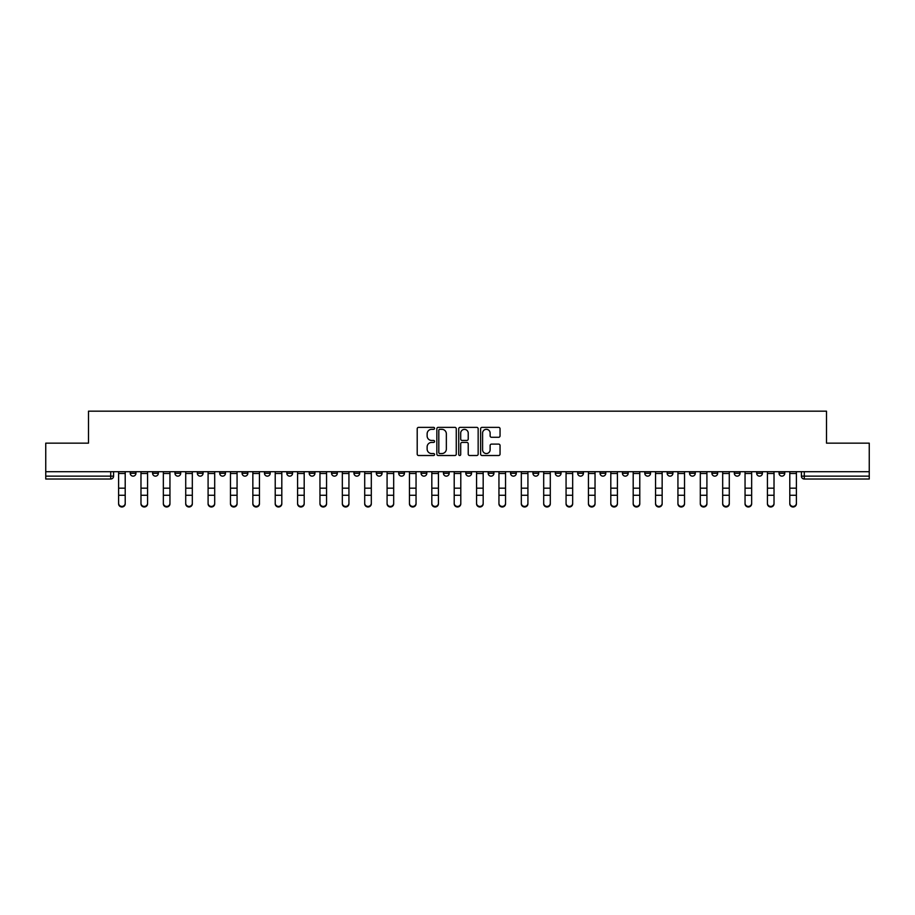 <?xml version="1.0" encoding="UTF-8"?>
<svg xmlns="http://www.w3.org/2000/svg" width="915" height="915" viewBox="0 0 915 915"><rect width="100%" height="100%" fill="white"/><g stroke="black" fill="none" stroke-linecap="round" stroke-linejoin="round"><path stroke-width="1.37" d="M434.556 428.346A0.984 0.984 0 0 0 433.573 427.362L418.613 427.362A1.407 1.407 0 0 0 417.206 428.769L417.206 454.103A1.407 1.407 0 0 0 418.613 455.51L433.573 455.51A0.984 0.984 0 0 0 434.556 454.526A0.984 0.984 0 0 0 433.573 453.543L431.628 453.543A4.506 4.506 0 0 1 427.133 449.036L427.133 446.92A4.506 4.506 0 0 1 431.628 442.425L433.573 442.425A0.984 0.984 0 0 0 434.556 441.43A0.984 0.984 0 0 0 433.573 440.447L431.628 440.447A4.506 4.506 0 0 1 427.133 435.94L427.133 433.836A4.506 4.506 0 0 1 431.628 429.329L433.573 429.329A0.984 0.984 0 0 0 434.556 428.346M734.299 471.694L734.299 473.272L740.029 473.272A2.871 2.871 0 0 1 737.158 476.143A2.871 2.871 0 0 1 734.299 473.272L734.299 471.694M711.927 471.694L711.927 473.272L717.657 473.272A2.871 2.871 0 0 1 714.787 476.143A2.871 2.871 0 0 1 711.927 473.272L711.927 471.694M577.685 471.694L577.685 473.272L583.415 473.272A2.871 2.871 0 0 1 580.556 476.143A2.871 2.871 0 0 1 577.685 473.272L577.685 471.694M555.313 471.694L555.313 473.272L561.044 473.272A2.871 2.871 0 0 1 558.184 476.143A2.871 2.871 0 0 1 555.313 473.272L555.313 471.694M532.942 471.694L532.942 473.272L538.672 473.272A2.871 2.871 0 0 1 535.801 476.143A2.871 2.871 0 0 1 532.942 473.272L532.942 471.694M488.187 471.694L488.187 473.272L493.928 473.272A2.871 2.871 0 0 1 491.058 476.143A2.871 2.871 0 0 1 488.187 473.272L488.187 471.694M443.443 473.272L443.443 471.694L443.443 473.272A2.871 2.871 0 0 0 446.314 476.143A2.871 2.871 0 0 1 443.443 473.272L449.185 473.272A2.871 2.871 0 0 1 446.314 476.143A2.871 2.871 0 0 0 449.185 473.272L449.185 471.694L449.185 473.272M421.072 473.272L421.072 471.694L421.072 473.272A2.871 2.871 0 0 0 423.942 476.143A2.871 2.871 0 0 1 421.072 473.272L426.813 473.272A2.871 2.871 0 0 1 423.942 476.143M398.7 473.272L398.7 471.694L398.7 473.272A2.871 2.871 0 0 0 401.571 476.143A2.871 2.871 0 0 1 398.7 473.272L404.441 473.272A2.871 2.871 0 0 1 401.571 476.143A2.871 2.871 0 0 0 404.441 473.272L404.441 471.694L404.441 473.272M376.328 471.694L376.328 473.272L382.058 473.272A2.871 2.871 0 0 1 379.199 476.143A2.871 2.871 0 0 1 376.328 473.272L376.328 471.694M353.956 471.694L353.956 473.272L359.687 473.272A2.871 2.871 0 0 1 356.816 476.143A2.871 2.871 0 0 1 353.956 473.272L353.956 471.694M331.585 471.694L331.585 473.272L337.315 473.272A2.871 2.871 0 0 1 334.444 476.143A2.871 2.871 0 0 1 331.585 473.272L331.585 471.694M309.201 473.272L309.201 471.694L309.201 473.272A2.871 2.871 0 0 0 312.072 476.143A2.871 2.871 0 0 1 309.201 473.272L314.943 473.272A2.871 2.871 0 0 1 312.072 476.143M264.458 473.272L264.458 471.694L264.458 473.272A2.871 2.871 0 0 0 267.329 476.143A2.871 2.871 0 0 1 264.458 473.272L270.2 473.272A2.871 2.871 0 0 1 267.329 476.143A2.871 2.871 0 0 0 270.2 473.272L270.2 471.694L270.2 473.272M242.086 473.272L242.086 471.694L242.086 473.272A2.871 2.871 0 0 0 244.957 476.143A2.871 2.871 0 0 1 242.086 473.272L247.828 473.272A2.871 2.871 0 0 1 244.957 476.143A2.871 2.871 0 0 0 247.828 473.272L247.828 471.694L247.828 473.272M219.714 473.272L219.714 471.694L219.714 473.272A2.871 2.871 0 0 0 222.585 476.143A2.871 2.871 0 0 1 219.714 473.272L225.456 473.272A2.871 2.871 0 0 1 222.585 476.143A2.871 2.871 0 0 0 225.456 473.272L225.456 471.694L225.456 473.272M197.343 473.272L197.343 471.694L197.343 473.272A2.871 2.871 0 0 0 200.213 476.143A2.871 2.871 0 0 1 197.343 473.272L203.073 473.272A2.871 2.871 0 0 1 200.213 476.143M174.971 473.272L174.971 471.694L174.971 473.272A2.871 2.871 0 0 0 177.842 476.143A2.871 2.871 0 0 1 174.971 473.272L180.701 473.272A2.871 2.871 0 0 1 177.842 476.143A2.871 2.871 0 0 0 180.701 473.272L180.701 471.694L180.701 473.272M152.599 473.272L152.599 471.694L152.599 473.272A2.871 2.871 0 0 0 155.458 476.143A2.871 2.871 0 0 1 152.599 473.272L158.329 473.272A2.871 2.871 0 0 1 155.458 476.143A2.871 2.871 0 0 0 158.329 473.272L158.329 471.694L158.329 473.272M498.641 437.279A1.407 1.407 0 0 0 500.048 435.872L500.048 428.769A1.407 1.407 0 0 0 498.641 427.362L482.033 427.362A1.407 1.407 0 0 0 480.627 428.769L480.627 454.103A1.407 1.407 0 0 0 482.033 455.51L498.641 455.51A1.407 1.407 0 0 0 500.048 454.103L500.048 445.514A1.407 1.407 0 0 0 498.641 444.107L491.527 444.107A1.407 1.407 0 0 0 490.12 445.514L490.12 449.78A3.763 3.763 0 0 1 486.357 453.543A3.763 3.763 0 0 1 482.594 449.78L482.594 433.092A3.763 3.763 0 0 1 486.357 429.329A3.763 3.763 0 0 1 490.12 433.092L490.12 435.872A1.407 1.407 0 0 0 491.527 437.279L498.641 437.279M45.75 471.694L45.75 443.157L88.492 443.157L88.492 411.178L826.508 411.178L826.508 443.157L869.25 443.157L869.25 471.694L45.75 471.694L45.75 476.143L113.586 476.143L113.586 471.694M456.265 428.769A1.407 1.407 0 0 0 454.858 427.362L438.251 427.362A1.407 1.407 0 0 0 436.844 428.769L436.844 454.103A1.407 1.407 0 0 0 438.251 455.51L454.858 455.51A1.407 1.407 0 0 0 456.265 454.103L456.265 428.769M460.142 427.362L476.749 427.362A1.407 1.407 0 0 1 478.156 428.769L478.156 454.103A1.407 1.407 0 0 1 476.749 455.51L469.647 455.51A1.407 1.407 0 0 1 468.228 454.103L468.228 443.832A1.407 1.407 0 0 0 466.822 442.425L462.109 442.425A1.407 1.407 0 0 0 460.703 443.832L460.703 454.526A0.984 0.984 0 0 1 459.719 455.51A0.984 0.984 0 0 1 458.735 454.526L458.735 428.769A1.407 1.407 0 0 1 460.142 427.362M801.414 471.694L801.414 476.143L869.25 476.143L869.25 479.014L804.285 479.014A2.871 2.871 0 0 1 801.414 476.143M869.25 471.694L869.25 476.143M113.586 476.143A2.871 2.871 0 0 1 110.715 479.014L45.75 479.014L45.75 476.143M784.773 471.694L784.773 473.272A2.871 2.871 0 0 1 781.913 476.143A2.871 2.871 0 0 1 779.042 473.272L784.773 473.272M779.042 471.694L779.042 473.272M762.401 471.694L762.401 473.272A2.871 2.871 0 0 1 759.542 476.143A2.871 2.871 0 0 1 756.671 473.272L762.401 473.272M756.671 471.694L756.671 473.272M740.029 471.694L740.029 473.272M717.657 471.694L717.657 473.272L717.657 471.694M695.286 471.694L695.286 473.272A2.871 2.871 0 0 1 692.415 476.143A2.871 2.871 0 0 1 689.544 473.272L695.286 473.272M689.544 471.694L689.544 473.272M672.914 471.694L672.914 473.272A2.871 2.871 0 0 1 670.043 476.143A2.871 2.871 0 0 1 667.172 473.272L672.914 473.272M667.172 471.694L667.172 473.272M650.542 471.694L650.542 473.272A2.871 2.871 0 0 1 647.671 476.143A2.871 2.871 0 0 1 644.801 473.272L650.542 473.272M644.801 471.694L644.801 473.272M628.17 471.694L628.17 473.272A2.871 2.871 0 0 1 625.3 476.143A2.871 2.871 0 0 1 622.429 473.272L628.17 473.272M622.429 471.694L622.429 473.272M605.799 471.694L605.799 473.272A2.871 2.871 0 0 1 602.928 476.143A2.871 2.871 0 0 1 600.057 473.272L605.799 473.272M600.057 471.694L600.057 473.272M583.415 471.694L583.415 473.272A2.871 2.871 0 0 1 580.556 476.143M561.044 471.694L561.044 473.272M538.672 473.272L538.672 471.694L538.672 473.272A2.871 2.871 0 0 1 535.801 476.143M516.3 471.694L516.3 473.272A2.871 2.871 0 0 1 513.429 476.143A2.871 2.871 0 0 1 510.559 473.272A2.871 2.871 0 0 0 513.429 476.143A2.871 2.871 0 0 0 516.3 473.272L510.559 473.272L510.559 471.694M493.928 473.272L493.928 471.694L493.928 473.272A2.871 2.871 0 0 1 491.058 476.143M471.557 471.694L471.557 473.272A2.871 2.871 0 0 1 468.686 476.143A2.871 2.871 0 0 1 465.815 473.272A2.871 2.871 0 0 0 468.686 476.143M465.815 471.694L465.815 473.272L471.557 473.272M426.813 471.694L426.813 473.272L426.813 471.694M382.058 473.272L382.058 471.694L382.058 473.272A2.871 2.871 0 0 1 379.199 476.143M359.687 473.272L359.687 471.694L359.687 473.272A2.871 2.871 0 0 1 356.816 476.143M337.315 473.272L337.315 471.694L337.315 473.272A2.871 2.871 0 0 1 334.444 476.143M314.943 471.694L314.943 473.272L314.943 471.694M292.571 473.272L292.571 471.694L292.571 473.272A2.871 2.871 0 0 1 289.7 476.143A2.871 2.871 0 0 1 286.83 473.272L292.571 473.272A2.871 2.871 0 0 1 289.7 476.143M286.83 471.694L286.83 473.272M203.073 471.694L203.073 473.272L203.073 471.694M135.958 471.694L135.958 473.272A2.871 2.871 0 0 1 133.087 476.143A2.871 2.871 0 0 1 130.227 473.272A2.871 2.871 0 0 0 133.087 476.143A2.871 2.871 0 0 0 135.958 473.272L135.958 471.694M130.227 471.694L130.227 473.272L135.958 473.272M439.795 429.329A0.984 0.984 0 0 0 438.811 430.313L438.811 452.559A0.984 0.984 0 0 0 439.795 453.543L441.842 453.543A4.506 4.506 0 0 0 446.348 449.036L446.348 433.836A4.506 4.506 0 0 0 441.842 429.329L439.795 429.329M468.228 433.161A3.763 3.763 0 0 0 464.465 429.398A3.763 3.763 0 0 0 460.703 433.161L460.703 439.04A1.407 1.407 0 0 0 462.109 440.447L466.822 440.447A1.407 1.407 0 0 0 468.228 439.04L468.228 433.161M118.607 503.822L118.607 503.273A3.294 3.145 0 0 0 121.901 506.418A3.294 3.145 0 0 0 125.206 503.273L125.206 503.822A3.294 3.145 180 0 1 121.901 506.979A3.294 3.145 180 0 1 118.607 503.822L118.607 495.827M118.607 471.694L118.607 503.273M125.206 471.694L125.206 503.273M140.979 503.822L140.979 503.273A3.294 3.145 0 0 0 144.273 506.418A3.294 3.145 0 0 0 147.578 503.273L147.578 503.822A3.294 3.145 180 0 1 144.273 506.979A3.294 3.145 180 0 1 140.979 503.822L140.979 495.827M163.35 503.822L163.35 503.273A3.294 3.145 0 0 0 166.656 506.418A3.294 3.145 0 0 0 169.95 503.273L169.95 503.822A3.294 3.145 180 0 1 166.656 506.979A3.294 3.145 180 0 1 163.35 503.822L163.35 495.827M140.979 471.694L140.979 503.273M147.578 471.694L147.578 503.273M163.35 471.694L163.35 503.273M169.95 471.694L169.95 503.273M185.722 503.822L185.722 503.273A3.294 3.145 0 0 0 189.028 506.418A3.294 3.145 0 0 0 192.322 503.273L192.322 503.822A3.294 3.145 180 0 1 189.028 506.979A3.294 3.145 180 0 1 185.722 503.822L185.722 495.827M208.094 503.822L208.094 503.273A3.294 3.145 0 0 0 211.399 506.418A3.294 3.145 0 0 0 214.693 503.273L214.693 503.822A3.294 3.145 180 0 1 211.399 506.979A3.294 3.145 180 0 1 208.094 503.822L208.094 495.827M230.466 503.822L230.466 503.273A3.294 3.145 0 0 0 233.771 506.418A3.294 3.145 0 0 0 237.065 503.273L237.065 503.822A3.294 3.145 180 0 1 233.771 506.979A3.294 3.145 180 0 1 230.466 503.822L230.466 495.827M185.722 471.694L185.722 503.273M192.322 471.694L192.322 503.273M208.094 471.694L208.094 503.273M214.693 471.694L214.693 503.273M230.466 471.694L230.466 503.273M237.065 471.694L237.065 503.273M252.849 503.822L252.849 503.273A3.294 3.145 0 0 0 256.143 506.418A3.294 3.145 0 0 0 259.437 503.273L259.437 503.822A3.294 3.145 180 0 1 256.143 506.979A3.294 3.145 180 0 1 252.849 503.822L252.849 495.827M252.849 471.694L252.849 503.273M259.437 471.694L259.437 503.273M275.221 503.822L275.221 503.273A3.294 3.145 0 0 0 278.515 506.418A3.294 3.145 0 0 0 281.809 503.273L281.809 503.822A3.294 3.145 180 0 1 278.515 506.979A3.294 3.145 180 0 1 275.221 503.822L275.221 495.827M275.221 471.694L275.221 503.273M281.809 471.694L281.809 503.273M297.592 503.822L297.592 503.273A3.294 3.145 0 0 0 300.886 506.418A3.294 3.145 0 0 0 304.192 503.273L304.192 503.822A3.294 3.145 180 0 1 300.886 506.979A3.294 3.145 180 0 1 297.592 503.822L297.592 495.827M297.592 471.694L297.592 503.273M304.192 471.694L304.192 503.273M319.964 503.822L319.964 503.273A3.294 3.145 0 0 0 323.258 506.418A3.294 3.145 0 0 0 326.563 503.273L326.563 503.822A3.294 3.145 180 0 1 323.258 506.979A3.294 3.145 180 0 1 319.964 503.822L319.964 495.827M319.964 471.694L319.964 503.273M326.563 471.694L326.563 503.273M342.336 503.822L342.336 503.273A3.294 3.145 0 0 0 345.63 506.418A3.294 3.145 0 0 0 348.935 503.273L348.935 503.822A3.294 3.145 180 0 1 345.63 506.979A3.294 3.145 180 0 1 342.336 503.822L342.336 495.827M364.708 503.822L364.708 503.273A3.294 3.145 0 0 0 368.013 506.418A3.294 3.145 0 0 0 371.307 503.273L371.307 503.822A3.294 3.145 180 0 1 368.013 506.979A3.294 3.145 180 0 1 364.708 503.822L364.708 495.827M387.079 503.822L387.079 503.273A3.294 3.145 0 0 0 390.385 506.418A3.294 3.145 0 0 0 393.679 503.273L393.679 503.822A3.294 3.145 180 0 1 390.385 506.979A3.294 3.145 180 0 1 387.079 503.822L387.079 495.827M409.451 503.822L409.451 503.273A3.294 3.145 0 0 0 412.757 506.418A3.294 3.145 0 0 0 416.05 503.273L416.05 503.822A3.294 3.145 180 0 1 412.757 506.979A3.294 3.145 180 0 1 409.451 503.822L409.451 495.827M431.823 503.822L431.823 503.273A3.294 3.145 0 0 0 435.128 506.418A3.294 3.145 0 0 0 438.422 503.273L438.422 503.822A3.294 3.145 180 0 1 435.128 506.979A3.294 3.145 180 0 1 431.823 503.822L431.823 495.827M454.206 503.822L454.206 503.273A3.294 3.145 0 0 0 457.5 506.418A3.294 3.145 0 0 0 460.794 503.273L460.794 503.822A3.294 3.145 180 0 1 457.5 506.979A3.294 3.145 180 0 1 454.206 503.822L454.206 495.827M342.336 471.694L342.336 503.273M348.935 471.694L348.935 503.273M364.708 471.694L364.708 503.273M371.307 471.694L371.307 503.273M387.079 471.694L387.079 503.273M393.679 471.694L393.679 503.273M409.451 471.694L409.451 503.273M416.05 471.694L416.05 503.273M431.823 471.694L431.823 503.273M438.422 471.694L438.422 503.273M454.206 471.694L454.206 503.273M460.794 471.694L460.794 503.273M476.578 503.822L476.578 503.273A3.294 3.145 0 0 0 479.872 506.418A3.294 3.145 0 0 0 483.177 503.273L483.177 503.822A3.294 3.145 180 0 1 479.872 506.979A3.294 3.145 180 0 1 476.578 503.822L476.578 495.827M476.578 471.694L476.578 503.273M483.177 471.694L483.177 503.273M498.95 503.822L498.95 503.273A3.294 3.145 0 0 0 502.244 506.418A3.294 3.145 0 0 0 505.549 503.273L505.549 503.822A3.294 3.145 180 0 1 502.244 506.979A3.294 3.145 180 0 1 498.95 503.822L498.95 495.827M498.95 471.694L498.95 503.273M505.549 471.694L505.549 503.273M521.321 503.822L521.321 503.273A3.294 3.145 0 0 0 524.615 506.418A3.294 3.145 0 0 0 527.921 503.273L527.921 503.822A3.294 3.145 180 0 1 524.615 506.979A3.294 3.145 180 0 1 521.321 503.822L521.321 495.827M521.321 471.694L521.321 503.273M527.921 471.694L527.921 503.273M543.693 503.822L543.693 503.273A3.294 3.145 0 0 0 546.987 506.418A3.294 3.145 0 0 0 550.292 503.273L550.292 503.822A3.294 3.145 180 0 1 546.987 506.979A3.294 3.145 180 0 1 543.693 503.822L543.693 495.827M543.693 471.694L543.693 503.273M550.292 471.694L550.292 503.273M566.065 503.822L566.065 503.273A3.294 3.145 0 0 0 569.37 506.418A3.294 3.145 0 0 0 572.664 503.273L572.664 503.822A3.294 3.145 180 0 1 569.37 506.979A3.294 3.145 180 0 1 566.065 503.822L566.065 495.827M566.065 471.694L566.065 503.273M572.664 471.694L572.664 503.273M588.437 503.822L588.437 503.273A3.294 3.145 0 0 0 591.742 506.418A3.294 3.145 0 0 0 595.036 503.273L595.036 503.822A3.294 3.145 180 0 1 591.742 506.979A3.294 3.145 180 0 1 588.437 503.822L588.437 495.827M588.437 471.694L588.437 503.273M595.036 471.694L595.036 503.273M610.808 503.822L610.808 503.273A3.294 3.145 0 0 0 614.114 506.418A3.294 3.145 0 0 0 617.408 503.273L617.408 503.822A3.294 3.145 180 0 1 614.114 506.979A3.294 3.145 180 0 1 610.808 503.822L610.808 495.827M610.808 471.694L610.808 503.273M617.408 471.694L617.408 503.273M633.191 503.822L633.191 503.273A3.294 3.145 0 0 0 636.485 506.418A3.294 3.145 0 0 0 639.779 503.273L639.779 503.822A3.294 3.145 180 0 1 636.485 506.979A3.294 3.145 180 0 1 633.191 503.822L633.191 495.827M633.191 471.694L633.191 503.273M639.779 471.694L639.779 503.273M655.563 503.822L655.563 503.273A3.294 3.145 0 0 0 658.857 506.418A3.294 3.145 0 0 0 662.151 503.273L662.151 503.822A3.294 3.145 180 0 1 658.857 506.979A3.294 3.145 180 0 1 655.563 503.822L655.563 495.827M655.563 471.694L655.563 503.273M662.151 471.694L662.151 503.273M677.935 503.822L677.935 503.273A3.294 3.145 0 0 0 681.229 506.418A3.294 3.145 0 0 0 684.534 503.273L684.534 503.822A3.294 3.145 180 0 1 681.229 506.979A3.294 3.145 180 0 1 677.935 503.822L677.935 495.827M677.935 471.694L677.935 503.273M684.534 471.694L684.534 503.273M700.307 503.822L700.307 503.273A3.294 3.145 0 0 0 703.601 506.418A3.294 3.145 0 0 0 706.906 503.273L706.906 503.822A3.294 3.145 180 0 1 703.601 506.979A3.294 3.145 180 0 1 700.307 503.822L700.307 495.827M700.307 471.694L700.307 503.273M706.906 471.694L706.906 503.273M722.678 503.822L722.678 503.273A3.294 3.145 0 0 0 725.972 506.418A3.294 3.145 0 0 0 729.278 503.273L729.278 503.822A3.294 3.145 180 0 1 725.972 506.979A3.294 3.145 180 0 1 722.678 503.822L722.678 495.827M722.678 471.694L722.678 503.273M729.278 471.694L729.278 503.273M745.05 503.822L745.05 503.273A3.294 3.145 0 0 0 748.344 506.418A3.294 3.145 0 0 0 751.65 503.273L751.65 503.822A3.294 3.145 180 0 1 748.344 506.979A3.294 3.145 180 0 1 745.05 503.822L745.05 495.827M745.05 471.694L745.05 503.273M751.65 471.694L751.65 503.273M767.422 503.822L767.422 503.273A3.294 3.145 0 0 0 770.727 506.418A3.294 3.145 0 0 0 774.021 503.273L774.021 503.822A3.294 3.145 180 0 1 770.727 506.979A3.294 3.145 180 0 1 767.422 503.822L767.422 495.827M767.422 471.694L767.422 503.273M774.021 471.694L774.021 503.273M789.794 503.822L789.794 503.273A3.294 3.145 0 0 0 793.099 506.418A3.294 3.145 0 0 0 796.393 503.273L796.393 503.822A3.294 3.145 180 0 1 793.099 506.979A3.294 3.145 180 0 1 789.794 503.822L789.794 495.827M789.794 471.694L789.794 503.273M796.393 471.694L796.393 503.273M110.715 471.694L110.715 479.014M804.285 471.694L804.285 479.014M125.206 473.49L118.607 473.49M125.206 488.175L118.607 488.175M125.206 495.278L118.607 495.278M147.578 473.49L140.979 473.49M147.578 488.175L140.979 488.175M147.578 495.278L140.979 495.278M169.95 473.49L163.35 473.49M169.95 488.175L163.35 488.175M169.95 495.278L163.35 495.278M192.322 473.49L185.722 473.49M192.322 488.175L185.722 488.175M192.322 495.278L185.722 495.278M214.693 473.49L208.094 473.49M214.693 488.175L208.094 488.175M214.693 495.278L208.094 495.278M237.065 473.49L230.466 473.49M237.065 488.175L230.466 488.175M237.065 495.278L230.466 495.278M259.437 473.49L252.849 473.49M259.437 488.175L252.849 488.175M259.437 495.278L252.849 495.278M281.809 473.49L275.221 473.49M281.809 488.175L275.221 488.175M281.809 495.278L275.221 495.278M304.192 473.49L297.592 473.49M304.192 488.175L297.592 488.175M304.192 495.278L297.592 495.278M326.563 473.49L319.964 473.49M326.563 488.175L319.964 488.175M326.563 495.278L319.964 495.278M348.935 473.49L342.336 473.49M348.935 488.175L342.336 488.175M348.935 495.278L342.336 495.278M371.307 473.49L364.708 473.49M371.307 488.175L364.708 488.175M371.307 495.278L364.708 495.278M393.679 473.49L387.079 473.49M393.679 488.175L387.079 488.175M393.679 495.278L387.079 495.278M416.05 473.49L409.451 473.49M416.05 488.175L409.451 488.175M416.05 495.278L409.451 495.278M438.422 473.49L431.823 473.49M438.422 488.175L431.823 488.175M438.422 495.278L431.823 495.278M460.794 473.49L454.206 473.49M460.794 488.175L454.206 488.175M460.794 495.278L454.206 495.278M483.177 473.49L476.578 473.49M483.177 488.175L476.578 488.175M483.177 495.278L476.578 495.278M505.549 473.49L498.95 473.49M505.549 488.175L498.95 488.175M505.549 495.278L498.95 495.278M527.921 473.49L521.321 473.49M527.921 488.175L521.321 488.175M527.921 495.278L521.321 495.278M550.292 473.49L543.693 473.49M550.292 488.175L543.693 488.175M550.292 495.278L543.693 495.278M572.664 473.49L566.065 473.49M572.664 488.175L566.065 488.175M572.664 495.278L566.065 495.278M595.036 473.49L588.437 473.49M595.036 488.175L588.437 488.175M595.036 495.278L588.437 495.278M617.408 473.49L610.808 473.49M617.408 488.175L610.808 488.175M617.408 495.278L610.808 495.278M639.779 473.49L633.191 473.49M639.779 488.175L633.191 488.175M639.779 495.278L633.191 495.278M662.151 473.49L655.563 473.49M662.151 488.175L655.563 488.175M662.151 495.278L655.563 495.278M684.534 473.49L677.935 473.49M684.534 488.175L677.935 488.175M684.534 495.278L677.935 495.278M706.906 473.49L700.307 473.49M706.906 488.175L700.307 488.175M706.906 495.278L700.307 495.278M729.278 473.49L722.678 473.49M729.278 488.175L722.678 488.175M729.278 495.278L722.678 495.278M751.65 473.49L745.05 473.49M751.65 488.175L745.05 488.175M751.65 495.278L745.05 495.278M774.021 473.49L767.422 473.49M774.021 488.175L767.422 488.175M774.021 495.278L767.422 495.278M796.393 473.49L789.794 473.49M796.393 488.175L789.794 488.175M796.393 495.278L789.794 495.278"/></g></svg>
